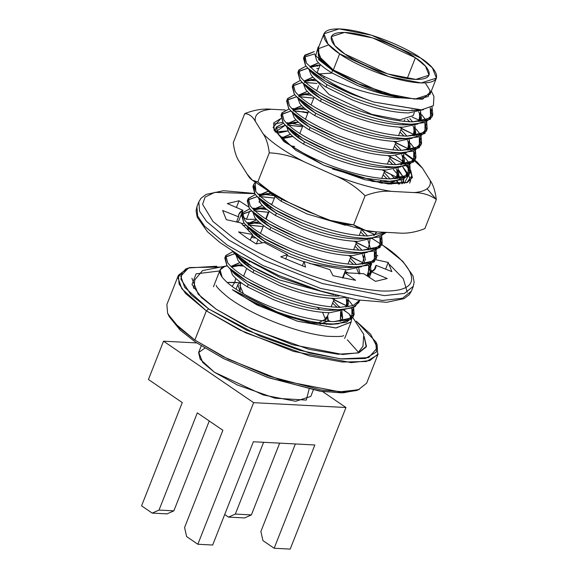 <?xml version="1.0" encoding="UTF-8"?>
<svg xmlns="http://www.w3.org/2000/svg" width="578" height="578" viewBox="0 0 578 578"><rect width="100%" height="100%" fill="white"/><g stroke="black" fill="none" stroke-linecap="round" stroke-linejoin="round"><path stroke-width="0.87" d="M238.57 231.908L246.69 237.876L238.57 231.908L252.514 234.466L240.968 222.949L226.287 219.662L222.653 210.5L238.526 216.801C238.36 213.954 239.819 211.786 242.926 210.291L227.327 203.572L239.046 200.768L248.475 206.895L239.046 200.768L236.402 207.48L239.046 200.768L227.327 203.572L242.926 210.291L238.916 214.142L238.526 216.801L236.503 221.952L238.526 216.801L222.653 210.5L226.287 219.662L240.968 222.949L252.514 234.466L250.238 240.231L252.514 234.466L238.57 231.908M377.073 255.353L377.896 255.91L377.073 255.353M246.495 219.322L242.832 216.938L246.495 219.322L256.271 219.293L246.495 219.322L249.747 211.049L246.495 219.322M241.431 216.028L240.824 215.63L241.431 216.028M238.627 221.208L237.096 222.082L238.627 221.208L242.926 210.291L238.627 221.208M373.106 270.952L371.314 270.547L373.106 270.952M267.693 215.074L267.246 214.98L267.693 215.074M261.653 219.813L259.905 219.618L261.653 219.813M382.195 244.993L381.632 244.617L382.195 244.993C406.587 259.746 434.829 293.191 380.36 290.951C351.655 288.343 321.917 280.641 291.16 267.845C263.633 255.982 244.017 245.744 232.313 237.125C244.017 245.744 263.633 255.982 291.16 267.845C321.917 280.641 351.655 288.343 380.36 290.951C434.829 293.191 406.587 259.746 382.195 244.993L382.911 245.231L382.195 244.993M381.48 244.508L372.196 238.562L381.48 244.508M367.933 236.026L367.427 235.73L367.933 236.026M254.768 193.659L214.734 192.351L205.082 197.112L202.596 204.316L212.921 221.432L232.313 237.125L212.921 221.432L202.596 204.316L205.082 197.112L214.734 192.351L254.768 193.659M252.297 208.29L254.53 208.21L252.297 208.29M258.243 208.253L266.032 208.911L258.243 208.253M259.977 202.582L258.901 201.809L259.977 202.582M262.528 202.358L264.103 202.625L262.528 202.358M269.969 203.738L271.992 204.164L269.969 203.738M375.707 259.659L388.221 262.463L391.855 271.617L375.975 265.316C376.148 268.163 374.681 270.338 371.582 271.826L387.173 278.545L375.454 281.356L363.714 273.712L345.052 272.737L355.6 280.308L333.007 275.699L329.879 269.637L304.086 261.545L305.56 267.087L280.727 256.813L287.411 254.645L264.327 242.529L256.162 243.916L246.69 237.876L256.162 243.916L264.327 242.529L287.411 254.645L285.669 259.052L287.411 254.645L280.727 256.813L305.56 267.087L304.086 261.545L329.879 269.637L333.007 275.699L355.6 280.308L345.052 272.737L363.714 273.712L375.454 281.356L387.173 278.545L371.582 271.826L375.592 267.975L375.975 265.316L374.06 270.186L375.975 265.316L391.855 271.617L388.221 262.463L385.591 269.131L388.221 262.463L375.707 259.659M369.385 277.404L371.582 271.826L369.385 277.404M370.931 265.779L371.632 264.002L370.931 265.779M342.956 278.054L345.052 272.737L342.956 278.054M302.366 265.902L304.086 261.545L302.366 265.902M265.707 218.889L268.322 212.249L265.707 218.889M381.711 244.415L402.844 261.386L413.01 275.872L414.137 282.187L413.292 286.334L404.383 293.422L384.312 295.618L322.481 283.567L264.645 260.555L228.845 240.036L264.645 260.555L322.481 283.567L384.312 295.618L404.383 293.422L413.292 286.334L411.384 291.182L409.166 294.794L404.036 298.638L386.704 302.301L357.197 299.888L320.653 290.98L278.733 275.482L240.614 256.235L219.589 242.254L207.488 231.778L197.206 217.176L196.072 210.862L196.91 206.7L197.662 216.056L204.626 226.244L226.937 244.884L262.737 265.41L320.566 288.415L382.398 300.466L402.476 298.277L411.384 291.182L402.476 298.277L382.398 300.466L320.566 288.415L262.737 265.41L226.937 244.884L204.626 226.244L197.662 216.056L196.91 206.7L198.818 201.852L199.569 211.208L206.534 221.396L228.845 240.036L206.534 221.396L199.569 211.208L198.818 201.852L201.036 198.24L206.165 194.396L223.505 190.726L254.609 193.428M407.288 292.237L403.278 278.639L389.673 264.695M430.162 180.459C430.848 183.883 429.822 186.636 427.099 188.724L436.332 199.518C435.256 191.094 433.204 184.743 430.162 180.459L422.395 168.061L414.505 160.894L422.395 168.061L430.162 180.459C433.204 184.743 435.256 191.094 436.332 199.518C430.176 195.003 422.8 192.691 414.202 192.582C420.047 192.084 424.346 190.798 427.099 188.724C429.822 186.636 430.848 183.883 430.162 180.459M285.077 131.069L287.909 130.968L277.548 133.265L285.077 131.069L276.754 131.777L282.375 131.401M396.891 180.878L399.709 184.107L396.898 180.878M402.606 166.601L408.473 174.448L402.613 166.594M408.848 175.221L410.134 180.524L408.848 175.221M406.717 182.72L411.42 178.551L411.803 175.791L410.431 171.485L411.803 175.791L406.717 182.72M409.838 170.431L406.363 165.879L409.838 170.431M404.636 164.08L404.253 163.697L404.636 164.08M402.071 183.84L403.451 181.832L403.791 179.144L402.071 183.84M403.379 177.294L398.863 170.279L403.379 177.294M392.809 164.593L388.77 160.511L392.281 163.986M390.497 166.876L391.227 167.526L390.497 166.876M393.343 169.513L398.415 175.257L393.343 169.513M398.791 175.777L400.258 178.118L398.791 175.777M401.175 180.033L402.035 183.84L401.175 180.033M291.984 131.112L290.647 131.033L291.984 131.112M294.708 146.494L291.449 145.988L294.708 146.494M398.531 184.194L396.537 180.928L398.531 184.194M394.904 178.812L391.458 175.083L394.904 178.812M384.746 181.138L385.497 181.803L384.746 181.138M404.232 183.436L407.873 176.478L404.232 183.436M407.635 175.156L402.577 166.601L407.635 175.156M401.089 164.954L400.684 164.528M323.861 165.279L364.704 179.671L388.741 183.992L407.064 182.59L412.331 177.699L410.72 170.358L412.36 177.583L407.374 182.467L381.335 183.11L323.861 165.279L283.906 141.567L273.112 127.304L280.937 118.476L273.712 122.876L274.124 130.223L295.676 150.208L323.861 165.279M409.369 168.314L407.201 165.655L409.369 168.314M274.29 130.556L273.799 124.06L282.844 122.276L273.799 124.06M290.402 123.042L302.886 125.744L290.402 123.042M398.285 233.006L375.758 231.821L398.285 233.006C406.558 233.794 415.423 232.334 424.866 228.628L436.332 199.518L424.866 228.628C415.423 232.334 406.558 233.794 398.285 233.006M288.357 202.286L275.114 195.407L257.824 181.94L252.434 180.249L247.196 174.195L239.429 161.797L247.196 174.195C249.963 179.173 253.504 181.752 257.824 181.94L269.29 152.83C268.228 144.442 266.169 138.091 263.12 133.771L255.353 121.38C252.593 116.402 249.046 113.815 244.725 113.628C254.125 109.928 262.983 108.469 271.313 109.249L285.207 109.979L271.313 109.249C259.471 110.369 254.147 114.408 255.353 121.38L263.12 133.771C271.992 142.882 285.705 152.245 304.281 161.862C293.169 156.465 281.508 153.459 269.29 152.83L257.824 181.94C266.682 190.74 276.855 197.517 288.357 202.286L318.644 215.861L288.357 202.286L264.623 188.385M307.879 113.064L298.017 111.106M304.281 161.862L334.568 175.437C355.282 183.428 374.32 188.746 391.682 191.397L414.202 192.582L391.682 191.397C383.402 190.61 374.544 192.069 365.094 195.776L353.628 224.885C359.791 229.401 367.167 231.713 375.758 231.821L365.679 230.434L353.628 224.885L365.094 195.776C356.243 186.983 346.063 180.199 334.568 175.437L304.281 161.862C285.705 152.245 271.992 142.882 263.12 133.771C266.169 138.091 268.228 144.442 269.29 152.83C281.508 153.459 293.169 156.465 304.281 161.862M413.87 160.381L404.622 153.632L413.87 160.381M391.768 152.903L392.534 153.416M395.677 155.619L403.943 162.346L401.761 154.651L402.469 155.858L403.271 164.282L404.521 161.233L401.891 164.434L403.719 154.145M404.044 162.447L405.554 163.914M318.644 215.861C329.749 221.251 341.41 224.264 353.628 224.885L330.363 220.413L318.644 215.861M244.725 113.628L233.259 142.737C234.321 151.125 236.38 157.483 239.429 161.797C236.38 157.483 234.321 151.125 233.259 142.737L244.725 113.628C249.046 113.815 252.593 116.402 255.353 121.38C254.147 114.408 259.471 110.369 271.313 109.249C262.983 108.469 254.125 109.928 244.725 113.628M302.843 111.612L306.188 112.37M408.877 167.656L408.538 168.516M406.818 172.887L406.088 174.737M417.157 161.999L422.395 168.061L417.164 162.006L414.86 160.229M436.332 199.518L427.099 188.724C424.346 190.798 420.047 192.084 414.202 192.582C422.8 192.691 430.176 195.003 436.332 199.518M391.682 191.397C374.32 188.746 355.282 183.428 334.568 175.437C346.063 180.199 356.243 186.983 365.094 195.776C374.544 192.069 383.402 190.61 391.682 191.397M234.762 282.367L232.089 286.464L234.762 282.367L239.451 282.75L227.089 282.454L234.762 282.367L235.708 278.314M318.449 59.368L332.588 70.437L341.995 75.66L332.588 70.437L331.664 72.777L357.637 85.537C371.242 91.035 384.861 94.944 398.488 97.263C378.951 92.913 360.116 85.71 341.995 75.66L332.357 70.162L339.532 74.309L332.357 70.162L318.796 57.605L318.688 47.078L318.796 57.605L332.632 69.931L341.995 75.66C360.116 85.71 378.951 92.913 398.488 97.263C384.861 94.944 371.242 91.035 357.637 85.537L331.664 72.777L332.588 70.437L318.839 59.787M417.041 110.044L409.426 110.608C393.098 110.217 374.269 105.832 352.941 97.458L326.967 84.706L326.043 87.047L352.016 99.806C373.345 108.18 392.173 112.566 408.502 112.956L423.53 109.647L408.502 112.956C392.173 112.566 373.345 108.18 352.016 99.806L326.043 87.047L326.967 84.706L313.579 74.461L326.967 84.706L352.941 97.458C374.269 105.832 393.098 110.217 409.426 110.608L417.041 110.044M314.923 54.477L316.679 60.596C319.222 64.129 324.215 68.19 331.664 72.777C324.215 68.19 319.222 64.129 316.679 60.596L314.923 54.477M310.227 66.398L318.557 62.829L310.025 67.149M420.531 111.229L421.384 118.425L418.754 121.626L420.589 111.344M411.897 124.227L403.805 124.877C387.477 124.487 368.648 120.101 347.32 111.727L321.346 98.968L320.422 101.316L346.395 114.076C367.724 122.449 386.552 126.835 402.88 127.225L417.822 123.981L402.88 127.225C386.552 126.835 367.724 122.449 346.395 114.076L320.422 101.316L321.346 98.968C313.897 94.38 308.905 90.32 306.362 86.794L307.987 88.759L321.346 98.968L347.32 111.727C368.648 120.101 387.477 124.487 403.805 124.877L416.767 124.068L411.746 124.227L425.133 122.5L431.889 117.038L432.814 114.682L426.065 120.152L412.67 121.871C393.921 121.301 372.297 116.135 347.783 106.374C323.759 96.244 308.088 86.555 300.77 77.308L298.797 70.133L306.008 66.123L298.862 69.981L300.77 77.308C308.088 86.555 323.759 96.244 347.783 106.374C372.297 116.135 393.921 121.301 412.67 121.871L430.061 118.122L432.163 107.291M420.798 119.552L419.332 113.05L420.127 121.474L421.384 118.425M419.332 113.05L418.624 111.843L419.332 113.05M320.082 65.119L310.263 67.38L317.149 65.206L320.082 65.119M309.093 69.591L311.058 74.865C313.601 78.398 318.594 82.459 326.043 87.047C318.594 82.459 313.601 78.398 311.058 74.865L309.093 69.591M304.563 80.79L312.936 77.098L304.404 81.419M409.816 118.562L412.62 121.871L409.816 118.562M414.91 125.498L415.763 132.694L413.133 135.895L414.961 125.599M406.276 138.496L398.184 139.146C381.856 138.756 363.027 134.371 341.699 125.997L315.725 113.237L314.8 115.586L340.774 128.345C362.103 136.719 380.931 141.104 397.259 141.487L412.201 138.25L397.259 141.487C380.931 141.104 362.103 136.719 340.774 128.345L314.8 115.586L315.725 113.237C308.276 108.65 303.284 104.589 300.741 101.063L302.366 103.021L315.725 113.237L341.699 125.997C363.027 134.371 381.856 138.756 398.184 139.146L411.146 138.337L406.124 138.496L419.512 136.769L426.268 131.307L427.193 128.952L420.444 134.414L407.049 136.141C388.3 135.57 366.676 130.404 342.162 120.643C318.138 110.514 302.467 100.825 295.148 91.57L293.176 84.402L300.387 80.393L293.241 84.251L295.148 91.57C302.467 100.825 318.138 110.514 342.162 120.643C366.676 130.404 388.3 135.57 407.049 136.141L424.288 132.499L426.709 121.936M415.177 133.821L413.711 127.319L414.513 135.743L415.763 132.694M413.711 127.319L413.003 126.112L413.711 127.319M409.701 121.792L409.188 121.221M315.133 79.396L304.642 81.642L311.499 79.482L315.133 79.396M303.472 83.861L305.437 89.135C307.98 92.668 312.973 96.728 320.422 101.316C312.973 96.728 307.98 92.668 305.437 89.135L303.472 83.861M298.783 95.688L298.985 94.937L307.315 91.367L298.783 95.688M310.646 91.324L313.29 91.461M400.937 129.631L406.999 136.141L400.937 129.631M409.289 139.768L410.142 146.964L407.512 150.164L409.34 139.862M400.655 152.765L392.563 153.416C376.235 153.026 357.406 148.64 336.078 140.266L310.104 127.507L309.179 129.855L335.153 142.614C356.481 150.988 375.31 155.374 391.638 155.757L406.58 152.52L391.638 155.757C375.31 155.374 356.481 150.988 335.153 142.614L309.179 129.855L310.104 127.507C302.655 122.919 297.663 118.858 295.12 115.333L296.752 117.298L310.104 127.507L336.078 140.266C357.406 148.64 376.235 153.026 392.563 153.416L405.474 152.614L400.503 152.758L413.891 151.039L420.647 145.577L421.572 143.221L414.823 148.683L401.428 150.41C382.679 149.839 361.055 144.673 336.541 134.912C312.517 124.783 296.846 115.094 289.527 105.839L287.555 98.672L294.773 94.662L287.62 98.513L289.527 105.839C296.846 115.094 312.517 124.783 336.541 134.912C361.055 144.673 382.679 149.839 401.428 150.41L418.674 146.769L421.08 136.191M409.556 148.091L408.09 141.588L408.892 150.013L410.142 146.964M408.09 141.588L407.382 140.382L408.09 141.588M404.08 136.061L403.56 135.49M309.721 93.672L299.021 95.912L305.899 93.744L309.721 93.672M297.851 98.13L299.816 103.404C302.359 106.937 307.351 110.998 314.8 115.586C307.351 110.998 302.359 106.937 299.816 103.404L297.851 98.13M293.169 109.957L293.364 109.206L301.694 105.637L293.169 109.957M395.316 143.9L401.378 150.41L395.316 143.9M403.668 154.03L404.521 161.233M395.034 167.035L386.942 167.685C370.614 167.295 351.785 162.909 330.457 154.536L304.483 141.776L303.558 144.124L329.532 156.884C350.86 165.257 369.689 169.643 386.017 170.026L400.959 166.789L386.017 170.026C369.689 169.643 350.86 165.257 329.532 156.884L303.558 144.124L304.483 141.776C297.034 137.188 292.042 133.128 289.499 129.602L291.102 131.538L304.483 141.776L330.457 154.536C351.785 162.909 370.614 167.295 386.942 167.685L399.904 166.876L394.882 167.028L408.27 165.308L415.026 159.839L415.95 157.491L409.202 162.953L395.807 164.679C377.058 164.109 355.434 158.943 330.927 149.182C306.896 139.052 291.225 129.364 283.906 120.108L281.934 112.941L289.152 108.931L281.999 112.782L283.906 120.108C291.225 129.364 306.896 139.052 330.927 149.182C355.434 158.943 377.058 164.109 395.807 164.679L413.06 161.031L415.452 150.439L415.95 157.491M398.459 150.331L397.924 149.745M304.1 107.942L293.4 110.181L300.293 108.014L304.1 107.942M292.237 112.313L294.195 117.674C296.738 121.207 301.73 125.267 309.179 129.855C301.73 125.267 296.738 121.207 294.195 117.674L292.237 112.313M287.548 124.227L287.743 123.475L296.073 119.906L287.548 124.227M389.695 158.17L395.757 164.679L389.695 158.17M398.047 168.299L398.899 175.502L396.27 178.703L398.098 168.408M389.413 181.304L381.321 181.954L371.986 181.391L385.382 181.81L394.283 181.145L389.261 181.297L402.649 179.577L409.405 174.108L410.329 171.76L403.581 177.222L390.186 178.949C371.437 178.378 349.813 173.212 325.306 163.451C301.275 153.322 285.604 143.633 278.285 134.378L276.313 127.211L283.531 123.201L276.378 127.052L278.285 134.378C285.604 143.633 301.275 153.322 325.306 163.451C349.813 173.212 371.437 178.378 390.186 178.949L407.439 175.3L409.831 164.716M387.246 183.855L395.338 181.059L387.246 183.855M398.314 176.63L396.855 170.127L397.65 178.551L398.899 175.502M396.855 170.127L396.14 168.921L396.855 170.127M298.479 122.211L287.786 124.451L294.693 122.283L298.479 122.211M286.616 126.582L288.574 131.943C291.117 135.476 296.109 139.536 303.558 144.124C296.109 139.536 291.117 135.476 288.574 131.943L286.616 126.582M281.927 138.496L282.122 137.745L290.452 134.175L281.927 138.496M293.783 134.132L296.427 134.269L293.783 134.132M384.074 172.439L390.136 178.942L384.074 172.439M391.096 184.158L390.518 183.183M387.217 178.862L386.66 178.255M298.486 136.907L296.998 136.748M292.858 136.48L282.165 138.72L289.087 136.553L292.858 136.48M315.949 214.648L307.973 211.613L285.373 200.833L307.973 211.613L315.949 214.648M281.999 198.854L281.074 201.202L307.055 213.961L345.463 225.268L307.055 213.961L281.074 201.202L281.999 198.854M373.793 235.781L376.646 231.872L375.397 234.3M363.013 238.88L358.837 239.025C342.508 238.642 323.687 234.256 302.359 225.882L276.378 213.123L275.453 215.471L301.434 228.231C322.762 236.604 341.591 240.983 357.912 241.373L372.853 238.136L357.912 241.373C341.591 240.983 322.762 236.604 301.434 228.231L275.453 215.471L276.378 213.123C268.929 208.535 263.936 204.475 261.393 200.942L263.026 202.914L276.378 213.123L302.359 225.882C323.687 234.256 342.508 238.642 358.837 239.025L371.799 238.223L366.777 238.374L379.233 236.958L386.314 232.378L371.799 238.223M375.837 233.7L375.902 231.829L375.837 233.7M267.643 190.899L281.074 201.202L267.643 190.899M268.185 191.239L259.443 195.574L259.645 194.822L267.968 191.253M361.604 229.524L367.651 236.019L361.604 229.524M357.385 253.15L353.216 253.294C336.887 252.911 318.066 248.526 296.738 240.152L270.757 227.392L269.832 229.741L295.813 242.5C317.141 250.874 335.97 255.252 352.291 255.642L367.232 252.405L352.291 255.642C335.97 255.252 317.141 250.874 295.813 242.5L269.832 229.741L270.757 227.392C263.315 222.805 258.315 218.744 255.772 215.211L257.398 217.176L270.757 227.392L296.738 240.152C318.066 248.526 336.887 252.911 353.216 253.294L366.192 252.492L361.156 252.644L374.551 250.924L381.299 245.455L382.231 243.1L375.476 248.569L362.081 250.288C343.332 249.725 321.708 244.559 297.2 234.798C273.17 224.669 257.499 214.98 250.18 205.725L248.215 198.55L255.425 194.548L248.28 198.399L250.18 205.725C257.499 214.98 273.17 224.669 297.2 234.798C321.708 244.559 343.332 249.725 362.081 250.288L379.334 246.647L381.733 236.07M370.216 247.969L368.041 240.26L370.216 247.969M270.374 193.558L259.681 195.798L266.559 193.63L270.374 193.558M258.518 197.929L260.468 203.29C263.012 206.823 268.011 210.883 275.453 215.471C268.011 210.883 263.012 206.823 260.468 203.29L258.518 197.929M253.821 209.843L254.024 209.084L262.347 205.522L253.821 209.843M265.678 205.479L268.329 205.616L265.678 205.479M355.969 243.779L362.03 250.288L355.969 243.779M364.321 253.915L365.441 260.266M351.706 267.426L347.595 267.563C331.273 267.173 312.445 262.795 291.117 254.421L265.136 241.662L264.702 242.753L265.136 241.662C257.694 237.074 252.694 233.013 250.151 229.48L251.791 231.453L265.136 241.662L291.117 254.421C312.445 262.795 331.273 267.173 347.595 267.563L360.513 266.761L355.535 266.913L368.93 265.194L375.678 259.724L376.61 257.369L369.855 262.838L356.46 264.558C337.718 263.994 316.087 258.828 291.579 249.067C267.549 238.938 251.878 229.249 244.559 219.994L242.594 212.82L249.804 208.817L242.659 212.668L244.559 219.994C251.878 229.249 267.549 238.938 291.579 249.067C316.087 258.828 337.718 263.994 356.46 264.558L373.699 260.924L376.119 250.361M287.078 255.483L303.985 261.791L287.078 255.483M309.541 263.517L346.67 269.912L361.611 266.675L346.67 269.912L309.541 263.517M364.595 262.239L362.42 254.53L364.595 262.239M270.381 208.253L268.9 208.094M264.753 207.827L254.06 210.067L260.938 207.899L264.753 207.827M252.897 212.198L254.847 217.559C257.391 221.092 262.39 225.153 269.832 229.741C262.39 225.153 257.391 221.092 254.847 217.559L252.897 212.198M248.2 224.112L248.403 223.354L256.726 219.792L248.2 224.112M260.057 219.748L262.708 219.886L260.057 219.748M350.355 258.048L356.409 264.558L350.355 258.048M358.945 273.921L356.799 268.799L358.945 273.921M353.49 264.478L352.963 263.893M264.76 222.523L263.279 222.364M259.132 222.096L248.439 224.336L255.317 222.169L259.132 222.096M247.276 226.468L249.161 231.735L247.276 226.468M252.232 235.188L262.369 242.861L252.232 235.188M254.436 234.018L257.087 234.155L254.436 234.018M344.734 272.317L345.203 272.758M338.975 296.052L336.353 296.102C320.031 295.712 301.203 291.334 279.875 282.96L253.894 270.201L252.969 272.549L278.95 285.301C300.278 293.682 319.107 298.06 335.428 298.45L345.037 297.475L335.428 298.45C319.107 298.06 300.278 293.682 278.95 285.301L252.969 272.549L253.894 270.201C246.452 265.613 241.452 261.552 238.909 258.019L240.549 259.992L253.894 270.201L279.875 282.96C301.203 291.334 320.031 295.712 336.353 296.102L338.975 296.052M259.139 236.792L257.658 236.633M253.511 236.366L251.77 236.351M348.079 298.132L348.31 303.92L345.687 307.12L348.079 298.132M338.824 309.721L330.732 310.372C314.41 309.981 295.582 305.603 274.254 297.229L248.273 284.47L247.348 286.818L273.329 299.57C294.657 307.951 313.486 312.33 329.807 312.72L344.748 309.476L329.807 312.72C313.486 312.33 294.657 307.951 273.329 299.57L247.348 286.818C239.906 282.23 234.906 278.17 232.363 274.637L230.398 269.362L232.363 274.637C234.906 278.17 239.906 282.23 247.348 286.818L248.273 284.47L274.254 297.229C295.582 305.603 314.41 309.981 330.732 310.372L343.708 309.57L338.672 309.721L352.067 308.002L358.822 302.532L359.747 300.177M347.732 305.047L346.265 298.551L347.06 306.969L348.31 303.92M346.265 298.551L345.731 297.627L346.265 298.551M236.034 255.006L237.984 260.367C240.527 263.9 245.527 267.961 252.969 272.549C245.527 267.961 240.527 263.9 237.984 260.367L236.034 255.006M304.418 55.864L314.316 51.579L304.758 55.192L306.391 63.038L315.371 71.665L324.634 76.65L315.371 71.665L323.391 77.698L315.371 71.665L306.391 63.038L304.418 55.864L303.493 58.219L305.459 65.386C312.777 74.641 328.456 84.33 352.479 94.46L373.569 101.995C354.032 95.124 337.306 87.025 323.391 77.698L324.634 76.65C345.536 87.068 377.896 97.48 401.154 97.87L422.496 99.257L431.181 91.396L422.496 99.257L401.154 97.87C377.896 97.48 345.536 87.068 324.634 76.65L323.391 77.698C337.306 87.025 354.032 95.124 373.569 101.995L421.427 109.871L433.399 105.658L433.941 96.497L431.311 91.064M318.818 46.753L318.175 47.006L315.704 55.784L332.357 70.162M349.076 313.832L343.679 310.148L349.076 313.832L351.121 318.066M351.388 319.446L351.149 321.968L336.136 327.972L297.641 321.245L256.856 304.888L232.291 289.636C241.944 296.355 253.908 302.641 268.17 308.493C292.678 318.261 314.302 323.42 333.051 323.991L346.446 322.271L353.201 316.802L354.126 314.446L347.371 319.916L333.983 321.635C315.234 321.072 293.602 315.906 269.095 306.145C245.072 296.015 229.394 286.32 222.075 277.072L220.11 269.897L224.726 266.458C219.221 268.315 218.34 271.848 222.075 277.072C229.394 286.32 245.072 296.015 269.095 306.145C293.602 315.906 315.234 321.072 333.983 321.635L351.222 317.994L353.635 307.424M353.555 315.581L351.872 308.067L351.937 318.868L338.043 323.839L333.051 323.991C314.302 323.42 292.678 318.261 268.17 308.493C253.908 302.641 241.944 296.355 232.291 289.636L281.847 314.757L309.028 322.445L330.392 324.41L338.043 323.839M352.782 305.683L352.493 305.17L352.197 305.906L352.493 305.17L352.797 305.711M353.62 307.388L354.126 314.446M225.731 255.628L232.941 251.625L225.796 255.476L227.696 262.802C235.015 272.05 250.693 281.746 274.716 291.876C299.223 301.637 320.855 306.802 339.597 307.366L352.905 305.675L359.697 300.3L352.905 305.675L339.597 307.366C320.855 306.802 299.223 301.637 274.716 291.876C250.693 281.746 235.015 272.05 227.696 262.802L225.731 255.628L224.799 257.983L226.771 265.158L225.21 257.203L234.733 253.699L225.449 256.878M226.771 265.158C234.09 274.406 249.761 284.101 273.791 294.224C298.299 303.992 319.923 309.151 338.672 309.721C319.923 309.151 298.299 303.992 273.791 294.224L246.553 280.93L228.845 267.672L226.771 265.158M359.176 301.311L359.299 300.235L355.051 306.643L343.708 309.57M249.421 239.697L250.411 239.805M232.392 250.888C239.711 260.136 255.382 269.832 279.412 279.954L334.012 294.787L279.412 279.954L252.181 266.66L233.266 252.03M310.567 287.736L280.337 277.606L242.652 257.427L280.337 277.606L310.567 287.736M251.336 237.45L255.483 238.013M248.179 225.08L263.156 226.605L249.248 225.088M245.975 225.16L242.883 225.499M370.419 272.773L368.735 265.259L368.237 276.652L370.989 271.638L367.023 275.865L370.498 264.623M370.476 264.579L370.989 271.638M241.474 223.686L244.183 223.086M246.9 222.805L248.721 222.732M251.582 222.768L261.104 223.744L251.582 222.768M253.793 210.818L268.77 212.336L254.869 210.818M242.594 212.82L241.662 215.175L243.634 222.349L242.074 214.395L251.596 210.891L242.312 214.07M243.634 222.349C250.953 231.597 266.624 241.293 290.647 251.423C315.162 261.184 336.786 266.35 355.535 266.913C336.786 266.35 315.162 261.184 290.647 251.423L263.424 238.122L245.715 224.878L243.634 222.349M376.032 258.503L374.356 250.989L374.421 261.791L360.513 266.761M376.097 250.31L376.61 257.369M252.521 208.535L254.342 208.463M257.203 208.499L266.725 209.474L257.203 208.499M259.414 196.549L274.391 198.066L260.49 196.549M248.215 198.55L247.283 200.906L249.255 208.08L247.695 200.125L257.217 196.621L247.933 199.807M249.255 208.08C256.574 217.328 272.245 227.024 296.268 237.153C320.783 246.914 342.407 252.08 361.156 252.644C342.407 252.08 320.783 246.914 296.268 237.153L269.03 223.852L251.322 210.594L249.255 208.08M381.653 244.234L379.977 236.72L380.049 247.514L366.192 252.492M381.718 236.041L382.231 243.1M258.142 194.266L259.963 194.194M275.793 195.798L262.824 194.23L272.346 195.205M253.836 184.281L255.245 182.417L255.801 191.455C263.12 200.711 278.791 210.399 302.821 220.529C327.329 230.29 348.953 235.456 367.702 236.019L385.042 232.313L367.702 236.019C348.953 235.456 327.329 230.29 302.821 220.529C278.791 210.399 263.12 200.711 255.801 191.455L253.836 184.281L252.904 186.636L254.876 193.811C262.195 203.066 277.866 212.755 301.889 222.884C326.404 232.645 348.028 237.811 366.777 238.374C348.028 237.811 326.404 232.645 301.889 222.884L274.658 209.583L256.95 196.339L254.876 193.811L253.554 185.538M287.519 125.202L302.496 126.719L288.595 125.202M276.313 127.211L275.388 129.559L275.179 132.102L285.322 125.274L276.038 128.461M332.574 169L363.259 178.002L389.261 181.297L363.259 178.002L332.574 169M409.759 172.894L408.082 165.373L408.155 176.167L394.283 181.145M408.993 162.989L408.697 162.476L408.408 163.213L408.697 162.476L409.007 163.025M409.824 164.694L410.329 171.76M288.119 122.782L286.247 122.919L288.068 122.854M290.929 122.883L295.214 123.186L290.929 122.883M293.14 110.933L308.117 112.45L294.216 110.933M281.934 112.941L281.009 115.297L282.982 122.464L281.421 114.516L290.944 111.005L281.659 114.191M282.982 122.464C290.3 131.719 305.972 141.408 329.995 151.537C354.502 161.298 376.134 166.464 394.882 167.028C376.134 166.464 354.502 161.298 329.995 151.537L302.728 138.221L285.019 124.956L282.982 122.464M415.38 158.625L413.704 151.104L413.776 161.898L399.904 166.876M414.614 148.719L414.318 148.206L414.029 148.943L414.318 148.206L414.628 148.756M291.868 108.65L293.689 108.585M296.55 108.613L306.073 109.589L296.55 108.613M298.761 96.663L313.738 98.181L299.83 96.663M287.555 98.672L286.63 101.027L288.603 108.194L287.035 100.247L296.557 96.736L287.28 99.922M288.603 108.194C295.922 117.45 311.593 127.138 335.616 137.268C360.123 147.029 381.755 152.195 400.503 152.758C381.755 152.195 360.123 147.029 335.616 137.268L308.385 123.967L290.676 110.716L288.603 108.194M421.001 144.356L419.325 136.834L419.382 147.643L405.474 152.614M420.235 134.457L419.939 133.937L419.65 134.674L419.939 133.937L420.249 134.486M421.066 136.155L421.572 143.221M302.171 94.344L311.694 95.319L302.171 94.344M304.382 82.394L316.903 83.485L305.451 82.394M293.176 84.402L292.251 86.758L294.224 93.925L292.656 85.978L302.178 82.466L292.894 85.652M294.224 93.925C301.543 103.18 317.214 112.869 341.237 122.998C365.744 132.759 387.376 137.925 406.124 138.496C387.376 137.925 365.744 132.759 341.237 122.998L313.999 109.697L296.29 96.447L294.224 93.925M426.622 130.086L424.938 122.572L425.018 133.359L411.146 138.337M425.856 120.188L425.56 119.668L425.271 120.405L425.56 119.668L425.87 120.217M426.687 121.886L427.193 128.952M307.792 80.075L315.48 80.783L307.792 80.075M318.688 68.674L316.773 68.464M298.797 70.133L297.872 72.488L299.845 79.656L298.277 71.708L307.799 68.197L298.515 71.383M299.845 79.656C307.164 88.911 322.835 98.6 346.858 108.729C371.365 118.49 392.997 123.656 411.746 124.227C392.997 123.656 371.365 118.49 346.858 108.729L319.62 95.428L301.911 82.177L299.845 79.656M432.243 115.817L430.256 107.754L430.646 119.082L416.767 124.068M431.968 106.872L432.814 114.682M313.413 65.805L317.698 66.109L313.413 65.805M413.487 110.47L421.087 109.899L373.569 101.995L352.479 94.46L325.204 81.137L307.503 67.872L305.459 65.386L304.093 57.171L314.764 53.87L304.136 57.114M399.095 127.117L414.419 134.782L401.363 128.554M393.474 141.386L408.689 149.008M387.852 155.655L402.122 162.924M382.231 169.925L396.4 177.157M354.126 241.264L369.458 248.93L356.395 242.709M348.505 255.534L363.837 263.2L350.774 256.979M331.642 298.342L346.945 306M341.836 310.993L342.696 318.189L340.066 321.39L341.887 311.087M339.546 307.366L333.492 300.856L339.546 307.366M245.845 262.694L243.194 262.556L245.845 262.694M239.863 262.6L231.337 266.913L231.54 266.162L239.863 262.6M232.58 271.241L233.288 272.289L232.58 271.241M228.845 267.672L234.921 274.254L248.273 284.47L234.892 274.225M359.935 273.914L358.757 268.3M362.55 264.319L364.371 254.017M368.172 250.05L369.992 239.754M401.154 97.87L398.488 97.263L401.154 97.87M231.576 267.144L238.454 264.977L242.269 264.905L231.576 267.144M352.493 305.17L348.657 300.293L352.493 305.17M419.939 133.937L416.109 129.06L419.939 133.937M425.56 119.668L421.73 114.791L425.56 119.668M333.694 323.991L313.023 323.174L284.867 315.812L232.291 289.636L256.697 304.801L297.222 321.122L335.739 327.979L351.092 322.148M332.588 303.139L337.205 307.308M340.623 311.412L340.348 321.368L342.588 318.362L340.623 311.412M227.19 265.721L224.726 266.458L227.342 265.916M235.145 265.468L243.67 266.082M247.702 265.822L247.196 265.75M242.644 265.23L238.707 264.955M323.933 33.77L317.56 49.939L321.606 60.191L333.311 69.967L339.676 53.797L327.979 44.022L323.933 33.77L339.134 28.9L371.567 35.222L420.676 58.053L432.38 67.828L436.426 78.081L421.225 82.95L388.792 76.628L339.676 53.797L333.311 69.967L382.419 92.798L414.852 99.12L430.054 94.25L436.426 78.081M243.345 293.711L239.942 285.525L241.069 282.671M314.837 444.981L253.366 441.751L314.837 444.981L274.153 548.255L290.199 549.1L345.969 407.519L290.199 549.1L274.153 548.255L314.837 444.981M222.877 430.285L197.322 412.851L222.877 430.285L184.577 527.504L186.622 536.586L197.849 544.252L212.682 545.025L253.366 441.751L212.682 545.025L197.849 544.252L253.619 402.671L197.849 544.252L186.622 536.586L184.577 527.504L222.877 430.285M182.258 402.57L148.438 379.486L182.258 402.57L141.574 505.844L152.209 513.105L159.029 510.063L197.322 412.851L159.029 510.063L173.862 510.844L167.049 513.885L152.209 513.105L141.574 505.844L182.258 402.57M178.392 275.287L166.89 304.49L167.591 313.204L174.079 322.697L194.851 340.059L206.36 310.848L194.851 340.059L228.194 359.169L282.064 380.599L339.647 391.819L358.346 389.782L366.647 383.178L378.149 353.967L369.848 360.578L351.157 362.616L293.566 351.395L239.704 329.966L206.36 310.848L185.581 293.487L179.093 284L178.392 275.287L187.142 268.532M223.195 267.022L189.627 267.556L182.214 272.39L180.9 279.174L191.022 294.737L208.665 308.912L260.136 336.186L299.895 350.362L340.413 358.88L368.605 357.63L377.412 347.783L370.657 334.265L356.258 321.18L375.779 341.764L376.473 351.923L365.404 358.49L341.692 359.01L309.533 353.014L247.016 330.356L208.665 308.912L184.671 287.345L180.777 276.19L188.45 267.975L216.772 266.234M191.91 278.278L198.182 294.159L216.316 309.309L245.412 325.992L292.41 344.69L342.667 354.48L358.981 352.703L366.221 346.937L364.219 336.671L366.452 346.265L358.208 352.948L337.986 354.242L309.179 349.365L251.625 328.954L216.316 309.309L201.491 297.562L192.004 284.535L196.087 273.856L219.698 270.938M357.898 389.933L343.549 392.794L321.852 391.436L268.907 377.86L223.946 358.736L195.574 342.154L180.163 330.125L169.26 316.693L180.17 330.125L195.574 342.154L223.39 358.454L267.318 377.304L319.591 391.104L341.54 392.859L356.59 390.49L359.328 389.428L343.968 391.848L321.534 390.056L268.141 375.96L223.267 356.705L194.851 340.059L179.122 327.769L167.974 314.049L169.26 316.693M201.231 345.882L198.709 352.277L202.741 362.493L214.402 372.232L263.33 394.984L295.64 401.276L310.783 396.429L313.305 390.027M279.658 443.131L251.379 514.911L244.559 517.953L228.512 517.108L235.333 514.073L263.611 442.286L235.333 514.073L251.379 514.911L279.658 443.131M322.546 391.537L345.969 407.519L253.619 402.671L163.523 341.186L148.438 379.486L163.523 341.186L196.708 342.927L163.523 341.186L253.619 402.671L345.969 407.519L322.546 391.537M309.1 389.196L306.268 400.084L275.056 398.213L237.471 385.035L214.402 372.232L200.154 359.14L198.615 352.537L204.872 348.144M295.372 443.955L260.88 531.507L262.925 540.596L274.153 548.255L262.925 540.596L260.88 531.507L295.372 443.955M209.258 420.994L173.862 510.844L209.258 420.994M224.705 514.514L228.512 517.108L224.705 514.514M235.333 514.073L228.512 517.108L244.559 517.953L251.379 514.911L235.333 514.073M167.049 513.885L173.862 510.844L159.029 510.063L152.209 513.105L167.049 513.885M358.57 352.378L347.313 339.763M193.803 287.468L193.37 287.606M328.304 320.176L330.276 321.52L328.304 320.176M188.45 267.975L185.711 269.037L177.865 277.426L181.846 288.819L206.36 310.848L208.665 308.912L206.36 310.848L245.527 332.755L309.396 355.904L342.241 362.03L366.466 361.503L377.774 354.791L377.066 344.416L375.779 341.764M339.676 53.797C349.611 61.6 389.175 80.949 419.686 82.885C449.12 84.092 433.861 66.022 420.676 58.053C410.748 50.25 371.184 30.901 340.673 28.965C311.231 27.758 326.498 45.828 339.676 53.797M415.38 57.771C426.839 64.707 440.104 80.407 414.513 79.359C387.997 77.669 353.606 60.856 344.979 54.079C333.52 47.15 320.255 31.443 345.839 32.491C372.362 34.181 406.746 50.994 415.38 57.771L372.694 37.931L344.502 32.433L331.288 36.667L334.806 45.575L344.979 54.079L387.665 73.919L415.849 79.417L429.064 75.183L425.545 66.275L415.38 57.771L407.179 78.579L415.38 57.771M414.31 112.645L413.14 115.607L399.933 119.834L371.741 114.343L329.055 94.496L315.111 79.2L329.055 94.496M339.85 74.129L338.881 73.955M332.14 73.066L319.309 73.897M412.41 110.535L412.035 109.871M240.412 282.187L237.84 284.694L240.152 291.818L240.412 282.187M327.842 321.368L328.253 320.306L327.632 315.725L327.748 321.216L320.046 324.135M251.379 301.384L250.498 300.791M253.872 302.106L259.132 305.285M312.756 323.131L319.829 322.958M324.923 321.101L326.281 317.004M425.719 83.68L430.133 90.681L428.24 96.533L417.576 99.127L399.16 97.14L358.461 83.723L333.311 69.967L318.334 55.633L318.225 48.776L327.943 45.163M247.897 265.331L246.416 265.172M348.917 306.687L347.429 306.174M346.973 306.008L333.911 299.787M348.613 273.228L345.153 271.248M349.387 260.505L353.454 264.478M355.008 246.235L359.068 250.209M360.629 231.966L364.689 235.94M375.079 234.661L365.383 230.369M383.113 174.888L387.173 178.862M399.506 178.262L398.011 177.749M397.563 177.591L384.5 171.363M388.734 160.619L392.794 164.593M399.246 171.868L403.076 176.745M405.12 163.993L403.632 163.48M403.177 163.321L390.121 157.093M394.355 146.35L398.415 150.323M404.867 157.599L408.697 162.476M410.741 149.724L409.253 149.211M408.798 149.052L395.742 142.824M399.976 132.08L404.036 136.054M410.488 143.33L414.318 148.206M416.362 135.454L414.874 134.941M407.208 119.335L409.658 121.785M421.983 121.185L420.495 120.672M420.04 120.513L412.107 117.124M317.293 307.366L319.988 309.649M322.647 312.373L325.371 319.273L317.589 323.181M257.947 194.049L258.843 194.23M409.621 183.118L410.698 180.394M394.984 178.812L393.286 176.969M395.547 147.469L395.93 147.693M405.127 153.394L414.397 159.882M331.418 220.774L365.318 230.355M252.637 180.408L274.471 195.032M338.629 306.196L340.319 307.373M343.932 310.003L347.024 312.431M349.524 314.54L352.32 317.091M352.833 317.582L363.779 334.373L362.948 346.28L357.753 353.079M193.912 288.545L194.815 279.853L202.538 270.583L226.229 265.967M343.592 335.486C343.476 336.519 337.848 336.764 326.722 336.23C311.542 334.518 293.978 329.749 274.015 321.917C255.274 314.324 240.072 306.217 228.404 297.605C220.088 290.727 216.042 286.63 216.273 285.337M293.364 109.206L293.097 109.892M287.743 123.475L287.476 124.162M282.122 137.745L281.854 138.431M259.645 194.822L259.37 195.501M254.024 209.084L253.749 209.771M248.403 223.354L248.128 224.04M213.463 286.767L220.11 269.897M344.669 338.448L351.041 322.278M307.503 67.872L313.587 74.454M301.911 82.177L307.987 88.759M296.29 96.447L302.366 103.021M290.676 110.716L296.752 117.298M285.026 124.956L291.102 131.538M256.95 196.339L263.026 202.914M251.322 210.594L257.398 217.176M245.715 224.878L251.791 231.453M234.473 253.417L240.549 259.992M311.506 79.482L311.043 79.518M305.899 93.752L305.379 93.795M300.293 108.021L299.751 108.064M294.693 122.29L294.151 122.326M289.087 136.553L288.595 136.589M282.498 137.051L280.626 137.188M260.013 194.121L258.142 194.259M254.392 208.391L252.521 208.528M248.771 222.66L246.9 222.797M238.454 264.984L237.926 265.02M326.151 319.482L328.817 312.712M329.742 310.364L330.183 309.244M331.115 306.889L334.438 298.443M335.363 296.095L335.71 295.228M342.508 277.96L345.68 269.904M347.978 264.081L351.301 255.635M353.599 249.812L356.922 241.366M359.22 235.542L361.59 229.517M380.331 181.94L380.772 180.82M381.697 178.472L385.027 170.019M385.952 167.671L386.393 166.551M387.318 164.203L390.649 155.749M391.573 153.401L392.014 152.289M392.939 149.933L396.27 141.48M397.194 139.132L397.635 138.019M398.56 135.664L401.891 127.211M402.815 124.862L403.256 123.75M404.181 121.394L404.853 119.689M243.613 276.212L246.69 268.402M247.615 266.053L248.302 264.298M249.234 261.942L249.501 261.27M256.343 243.887L257.933 239.863M258.857 237.515L259.544 235.759M260.476 233.404L263.554 225.593M264.478 223.245L265.165 221.49M266.097 219.134L269.175 211.324M270.099 208.976L270.786 207.22M271.718 204.865L274.796 197.055M298.197 137.629L298.891 135.873M299.816 133.518L302.894 125.708M305.437 119.249L308.515 111.438M311.058 104.979L314.136 97.169M316.679 90.71L318.644 85.732M317.105 72.676L320.306 64.548M326.599 324.518L326.91 323.716M236.055 289.224L237.84 284.694M342.696 318.189L342.422 318.883"/></g></svg>

